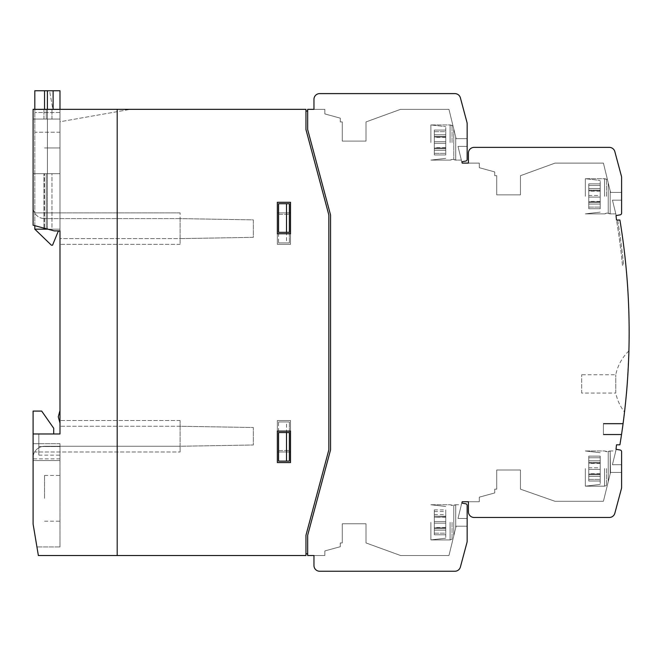 <?xml version="1.0" encoding="UTF-8"?>
<svg xmlns="http://www.w3.org/2000/svg" width="662" height="662" viewBox="0 0 662 662"><rect width="100%" height="100%" fill="white"/><g stroke="black" fill="none" stroke-linecap="round" stroke-linejoin="round"><path stroke-width="0.5" stroke-dasharray="3.31 2.48" d="M434.322 516.178L434.322 509.906L434.322 521.532L434.322 509.906L434.322 521.532L445.758 521.532L445.758 534.78L445.758 509.906L445.758 534.78L445.758 509.906L445.758 534.78L445.758 521.532L434.322 521.532L434.322 516.178L445.758 516.178L434.322 516.178L434.322 511.519L434.322 517.221L434.322 509.906L434.322 534.78L434.322 516.178L445.758 516.178M434.322 530.13L445.758 530.13L434.322 530.13L434.322 523.154L434.322 528.508L445.758 528.508L434.322 528.508L434.322 533.167L445.758 533.167L434.322 533.167L434.322 527.465L434.322 534.78L445.758 534.78L434.322 534.78L434.322 521.532L434.322 534.78L434.322 530.13L445.758 530.13M461.894 502.549L458.005 518.478L461.356 504.75L458.005 518.478L461.356 504.75L458.005 518.478L461.356 504.75L458.005 518.478L467.157 518.478L458.005 518.478L461.894 502.549L458.005 518.478L461.894 502.549L458.005 518.478L467.157 518.478L467.157 505.478A1.713 1.713 0 0 0 465.734 503.79L461.877 503.112L461.894 502.549L458.005 518.478L467.157 518.478L467.157 526.207L456.118 526.207L448.96 555.517L400.568 555.517L366.02 542.939L366.02 523.774L342.279 523.774L342.279 542.939L340.276 542.939L340.276 546.713L324.835 550.941L324.835 555.517L313.962 555.517L313.962 565.53A5.718 5.718 0 0 0 319.688 571.248L454.868 571.248A5.718 5.718 0 0 0 460.396 567.011L466.958 542.517A5.718 5.718 0 0 0 467.157 541.036L467.157 505.478A1.713 1.713 0 0 0 465.734 503.79L461.877 503.112L461.894 502.549M307.673 553.804L307.673 535.268L330.553 449.87L330.553 214.993L307.673 129.587L307.673 111.059L305.96 111.059L305.96 129.587L328.84 214.993L328.84 449.87L305.96 535.268L305.96 553.804L307.673 553.804L307.673 535.268L307.673 555.517L313.962 555.517L313.962 565.53A5.718 5.718 0 0 0 319.688 571.248L454.868 571.248A5.718 5.718 0 0 0 460.396 567.011L466.958 542.517A5.718 5.718 0 0 0 467.157 541.036L467.157 526.207L456.118 526.207L448.96 555.517L400.568 555.517L366.02 542.939L366.02 523.774L342.279 523.774L342.279 542.939L340.276 542.939L340.276 546.713L324.835 550.941L324.835 555.517L313.962 555.517L313.962 565.53A5.718 5.718 0 0 0 319.688 571.248L454.868 571.248A5.718 5.718 0 0 0 460.396 567.011L466.958 542.517A5.718 5.718 0 0 0 467.157 541.036L467.157 505.478A1.713 1.713 0 0 0 465.734 503.79L461.877 503.112L462.208 501.746L468.415 501.746L468.415 511.759A5.718 5.718 0 0 0 474.133 517.477L609.321 517.477A5.718 5.718 0 0 0 614.841 513.24L621.403 488.746A5.718 5.718 0 0 0 621.601 487.265L621.601 472.436L610.513 472.436L607.311 485.445L608.212 481.771L608.212 451.699L608.212 481.771L610.174 473.802L610.174 450.979L610.513 472.436L610.174 450.979L610.174 473.802L607.311 485.445L608.212 481.771L608.212 451.699L608.212 481.771L610.513 472.436L610.174 450.979L610.174 473.802L607.311 485.445L608.212 481.771L608.212 451.699L608.212 481.771L610.513 472.436L603.413 501.291L555.021 501.291L520.464 489.168L520.464 470.003L496.723 470.003L496.723 489.168L494.729 489.168L494.729 492.942L479.28 497.17L479.28 501.746L468.415 501.746L468.415 511.759A5.718 5.718 0 0 0 474.133 517.477L609.321 517.477A5.718 5.718 0 0 0 614.841 513.24L621.403 488.746A5.718 5.718 0 0 0 621.601 487.265L621.601 464.707L612.416 464.707L615.792 450.979L612.416 464.707L615.792 450.979L612.416 464.707L615.792 450.979L612.416 464.707L621.601 464.707L621.601 472.436L610.513 472.436L603.413 501.291L555.021 501.291L520.464 489.168L520.464 470.003L496.723 470.003L496.723 489.168L494.729 489.168L494.729 492.942L479.28 497.17L479.28 501.746L468.415 501.746L468.415 511.759A5.718 5.718 0 0 0 474.133 517.477L609.321 517.477A5.718 5.718 0 0 0 614.841 513.24L621.403 488.746A5.718 5.718 0 0 0 621.601 487.265L621.601 472.436L610.513 472.436L603.413 501.291L555.021 501.291L520.464 489.168L520.464 470.003L496.723 470.003L496.723 489.168L494.729 489.168L494.729 492.942L479.28 497.17L479.28 501.746L468.415 501.746L468.415 511.759A5.718 5.718 0 0 0 474.133 517.477L609.321 517.477A5.718 5.718 0 0 0 614.841 513.24L621.403 488.746A5.718 5.718 0 0 0 621.601 487.265L621.601 464.707L612.416 464.707L621.601 464.707L621.601 472.436L610.513 472.436L603.413 501.291L555.021 501.291L520.464 489.168L520.464 470.003L496.723 470.003L496.723 489.168L494.729 489.168L494.729 492.942L479.28 497.17L479.28 501.746L468.415 501.746M466.958 542.517A5.718 5.718 0 0 0 467.157 541.036A5.718 5.718 0 0 1 466.958 542.517A5.718 5.718 0 0 0 467.157 541.036L467.157 526.207L456.118 526.207L452.94 539.216L455.729 527.796L455.729 504.75L455.729 527.796L455.729 504.75L455.729 527.796L453.768 535.831L453.768 505.47L453.768 535.831L452.94 539.216L453.768 535.831L453.768 505.47L453.768 535.831L456.118 526.207L448.96 555.517L400.568 555.517L366.02 542.939L366.02 523.774L342.279 523.774L342.279 542.939L340.276 542.939L340.276 546.713L324.835 550.941L324.835 555.517L313.962 555.517L313.962 565.53A5.718 5.718 0 0 0 319.688 571.248L454.868 571.248A5.718 5.718 0 0 0 460.396 567.011L466.958 542.517A5.718 5.718 0 0 0 467.157 541.036L467.157 505.478A1.713 1.713 0 0 0 465.734 503.79L461.877 503.112L462.018 502.549M467.157 146.376L458.005 146.376L461.894 162.306L458.005 146.376L461.356 160.105L458.005 146.376L461.356 160.105L458.005 146.376L467.157 146.376L467.157 123.819A5.718 5.718 0 0 0 466.958 122.338L460.396 97.852A5.718 5.718 0 0 0 454.868 93.607L319.688 93.607A5.718 5.718 0 0 0 313.962 99.333L313.962 109.338L324.835 109.338L324.835 113.914L340.276 118.15L340.276 121.924L342.279 121.924L342.279 141.089L366.02 141.089L366.02 121.924L400.568 109.338L448.96 109.338L456.118 138.656L452.94 125.639L456.118 138.656L467.157 138.656L467.157 123.819A5.718 5.718 0 0 0 466.958 122.338L460.396 97.852A5.718 5.718 0 0 0 454.868 93.607L319.688 93.607A5.718 5.718 0 0 0 313.962 99.333L313.962 109.338L324.835 109.338L324.835 113.914L340.276 118.15L340.276 121.924L342.279 121.924L342.279 141.089L366.02 141.089L366.02 121.924L400.568 109.338L448.96 109.338L456.118 138.656L467.157 138.656L467.157 146.376L467.157 123.819A5.718 5.718 0 0 0 466.958 122.338L460.396 97.852A5.718 5.718 0 0 0 454.868 93.607L319.688 93.607A5.718 5.718 0 0 0 313.962 99.333L313.962 109.338L324.835 109.338L324.835 113.914L340.276 118.15L340.276 121.924L342.279 121.924L342.279 141.089L366.02 141.089L366.02 121.924L400.568 109.338L448.96 109.338L456.118 138.656L452.94 125.639L456.118 138.656L467.157 138.656L467.157 159.385L467.157 146.376L458.005 146.376L461.894 162.306L461.877 161.751L465.734 161.073A1.713 1.713 0 0 0 467.157 159.385L467.157 146.376L458.005 146.376L461.894 162.306L461.877 161.751L465.734 161.073A1.713 1.713 0 0 0 467.157 159.385L467.157 146.376L458.005 146.376L461.894 162.306L461.877 161.751L465.734 161.073A1.713 1.713 0 0 0 467.157 159.385L467.157 146.376L458.005 146.376L461.894 162.306L461.877 161.751L465.734 161.073A1.713 1.713 0 0 0 467.157 159.385L467.157 123.819A5.718 5.718 0 0 0 466.958 122.338L460.396 97.852A5.718 5.718 0 0 0 454.868 93.607L319.688 93.607A5.718 5.718 0 0 0 313.962 99.333L313.962 109.338L324.835 109.338L324.835 113.914L340.276 118.15L340.276 121.924L342.279 121.924L342.279 141.089L366.02 141.089L366.02 121.924L400.568 109.338L448.96 109.338L456.118 138.656L467.157 138.656L456.118 138.656L453.768 129.024L456.118 138.656L467.157 138.656M462.018 162.306L462.208 163.109L479.28 163.109L479.28 167.685L494.729 171.921L494.729 175.695L496.723 175.695L496.723 194.86L520.464 194.86L520.464 175.695L555.021 163.109L603.413 163.109L610.563 192.427L610.174 190.838L610.563 192.427L621.601 192.427L621.601 200.147L621.601 177.59A5.718 5.718 0 0 0 621.403 176.109L614.841 151.623A5.718 5.718 0 0 0 609.321 147.378L474.133 147.378A5.718 5.718 0 0 0 468.415 153.096L468.415 163.109L479.28 163.109L479.28 167.685L494.729 171.921L494.729 175.695L496.723 175.695L496.723 194.86L520.464 194.86L520.464 175.695L555.021 163.109L603.413 163.109L610.563 192.427L621.601 192.427L621.601 177.59A5.718 5.718 0 0 0 621.403 176.109L614.841 151.623A5.718 5.718 0 0 0 609.321 147.378L474.133 147.378A5.718 5.718 0 0 0 468.415 153.096L468.415 163.109L479.28 163.109L479.28 167.685L494.729 171.921L494.729 175.695L496.723 175.695L496.723 194.86L520.464 194.86L520.464 175.695L555.021 163.109L603.413 163.109L610.563 192.427L621.601 192.427L621.601 177.59A5.718 5.718 0 0 0 621.403 176.109L614.841 151.623A5.718 5.718 0 0 0 609.321 147.378L474.133 147.378A5.718 5.718 0 0 0 468.415 153.096L468.415 163.109L479.28 163.109L479.28 167.685L494.729 171.921L494.729 175.695L496.723 175.695L496.723 194.86L520.464 194.86L520.464 175.695L555.021 163.109L603.413 163.109L610.563 192.427L621.601 192.427L610.563 192.427L610.174 190.838L610.174 213.876L610.174 190.838L608.212 182.795L610.174 190.838L610.174 213.876L610.174 190.838L610.563 192.427L621.601 192.427M465.734 161.073A1.713 1.713 0 0 0 467.157 159.385A1.713 1.713 0 0 1 465.734 161.073A1.713 1.713 0 0 0 467.157 159.385M400.568 109.338L448.96 109.338L456.118 138.656L448.96 109.338L400.568 109.338L366.02 121.924L400.568 109.338M366.02 141.089L366.02 121.924L366.02 141.089L342.279 141.089L366.02 141.089M342.279 121.924L342.279 141.089L342.279 121.924L340.276 121.924L342.279 121.924M340.276 118.15L340.276 121.924L340.276 118.15L324.835 113.914L340.276 118.15M324.835 109.338L324.835 113.914L324.835 109.338L313.962 109.338L324.835 109.338M603.413 423.953L603.413 434.247L603.413 423.953L623.033 423.953A687.859 687.859 0 0 1 621.568 434.247A687.859 687.859 0 0 0 623.033 423.953A687.859 687.859 0 0 1 621.568 434.247A687.859 687.859 0 0 0 623.033 423.953A687.859 687.859 0 0 1 621.568 434.247A687.859 687.859 0 0 0 623.033 423.953L603.413 423.953L603.413 434.247L621.568 434.247L603.413 434.247L603.413 423.953L623.033 423.953L603.413 423.953L603.413 434.247L621.568 434.247L603.413 434.247L603.413 423.953L623.033 423.953L603.413 423.953M603.413 434.826L603.413 423.382L603.413 434.826L621.486 434.826A687.859 687.859 0 0 0 623.107 423.382A687.859 687.859 0 0 1 621.486 434.826A687.859 687.859 0 0 0 623.107 423.382A687.859 687.859 0 0 1 621.486 434.826A687.859 687.859 0 0 0 623.107 423.382A687.859 687.859 0 0 1 621.486 434.826L603.413 434.826L603.413 423.382L623.107 423.382L603.413 423.382L603.413 434.826L621.486 434.826L603.413 434.826L603.413 423.382L623.107 423.382L603.413 423.382L603.413 434.826L621.486 434.826L603.413 434.826M603.413 434.247L621.568 434.247L603.413 434.247M603.413 423.382L623.107 423.382L603.413 423.382M278.553 203.722L289.368 203.722L289.368 232.329L278.553 232.329M621.601 464.707L621.601 451.707L621.601 464.707L612.416 464.707L621.601 464.707L621.601 472.436L621.601 451.707A1.713 1.713 0 0 0 620.186 450.019L616.024 449.283L616.504 444.814L619.905 444.814A687.859 687.859 0 0 0 619.905 220.049L616.504 220.049A686.717 686.717 0 0 1 622.454 265.214L623.596 265.214A687.859 687.859 0 0 0 617.646 220.049L616.504 220.049A686.717 686.717 0 0 1 622.454 265.214L623.596 265.214A687.859 687.859 0 0 0 617.646 220.049L616.504 220.049L616.024 215.572L620.186 214.844A1.713 1.713 0 0 0 621.601 213.156L621.601 200.147L612.449 200.147L615.801 213.876L612.449 200.147L621.601 200.147L612.449 200.147L615.801 213.876L612.449 200.147L621.601 200.147L612.449 200.147L615.801 213.876L612.449 200.147L621.601 200.147L621.601 213.156L621.601 200.147M278.553 461.133L289.368 461.133L289.368 432.534L278.553 432.534M44.544 498.321L44.544 475.44L44.544 498.321M305.96 111.059L305.96 129.587L328.84 214.993L328.84 449.87L305.96 535.268L305.96 553.804M319.688 93.607A5.718 5.718 0 0 0 313.962 99.333A5.718 5.718 0 0 1 319.688 93.607A5.718 5.718 0 0 0 313.962 99.333L313.962 109.338L307.673 109.338L307.673 129.587L330.553 214.993L330.553 449.87L307.673 535.268L330.553 449.87L330.553 214.993L307.673 129.587L307.673 111.059M33.1 433.966L33.1 457.707A11.444 11.444 0 0 1 34.631 451.981L180.114 451.981L34.631 451.981C36.923 448.323 40.225 446.411 44.544 446.262L180.114 446.262L253.331 444.98L253.331 427.528L180.114 426.245L180.114 420.519L180.114 451.981L180.114 446.262L253.331 444.98L253.331 427.528L180.114 426.245L180.114 446.262L44.544 446.262A11.444 11.444 0 0 0 33.1 457.707L33.1 433.966L59.985 433.966L59.985 238.618L180.114 238.618L253.331 237.327L253.331 219.883L180.114 218.601L180.114 212.874L180.114 244.336L180.114 238.618L253.331 237.327L253.331 219.883L180.114 218.601L180.114 238.618L59.985 238.618L59.985 244.336L59.985 230.897L54.267 230.897L46.257 228.746L46.257 173.692L59.985 173.692L59.985 119.061L33.1 119.061L33.1 109.338L305.96 109.338L305.96 129.587L328.84 214.993L328.84 449.87L305.96 535.268L305.96 555.517L38.363 555.517L33.1 524.056L36.931 546.936L33.1 524.056L33.1 443.689L38.818 443.689L38.818 433.966L38.818 455.133L38.818 443.689L33.1 443.689L33.1 433.966L53.696 433.966L53.696 428.248L41.681 411.085L33.1 411.085L33.1 433.966L53.696 433.966L53.696 428.248L41.681 411.085L33.1 411.085L33.1 433.966L53.696 433.966L53.696 428.248L41.681 411.085L33.1 411.085L33.1 433.966L53.696 433.966M277.353 462.564L290.51 462.564L290.51 431.103L277.353 431.103L277.353 462.564M290.51 233.752L290.51 202.291L277.353 202.291L277.353 233.752L290.51 233.752M278.553 450.557L289.368 450.557L278.553 450.557L278.553 421.951L289.368 421.951L278.553 421.951M289.368 450.557L289.368 421.951L289.368 450.557M286.505 450.557L286.505 421.951M278.553 214.306L289.368 214.306L278.553 214.306L278.553 242.904L289.368 242.904L278.553 242.904M289.368 214.306L289.368 242.904L289.368 214.306M286.505 214.306L286.505 242.904M277.353 451.981L290.51 451.981L290.51 420.519L277.353 420.519L277.353 451.981L290.51 451.981L290.51 420.519L277.353 420.519L277.353 451.981M290.51 244.336L290.51 212.874L277.353 212.874L277.353 244.336L290.51 244.336L290.51 212.874L277.353 212.874L277.353 244.336L290.51 244.336M588.766 481.009L588.766 467.761L588.766 481.009L600.211 481.009L600.211 456.135L600.211 481.009L600.211 456.135L600.211 481.009L588.766 481.009L588.766 476.359L600.211 476.359L588.766 476.359L588.766 456.135L588.766 474.737L600.211 474.737L588.766 474.737L588.766 479.396L600.211 479.396L588.766 479.396L588.766 473.694L588.766 481.009L588.766 462.407L600.211 462.407L600.211 457.756L600.211 463.45L600.211 456.135L600.211 467.761L600.211 462.407L588.766 462.407L588.766 457.756L600.211 457.756L588.766 457.756L588.766 463.45L588.766 456.135L600.211 456.135L588.766 456.135L588.766 460.785L600.211 460.785L588.766 460.785L588.766 481.009L600.211 481.009M588.766 467.761L588.766 456.135L588.766 467.761L600.211 467.761L600.211 469.383L600.211 467.761L588.766 467.761M600.211 474.033L588.766 474.033L600.211 474.033M588.766 479.396L600.211 479.396M588.766 474.737L600.211 474.737M588.766 460.785L600.211 460.785M588.766 456.135L600.211 456.135M600.211 463.11L588.766 463.11L600.211 463.11M588.766 457.756L600.211 457.756M588.766 462.407L600.211 462.407M588.766 476.359L600.211 476.359M588.766 208.729L588.766 195.48L588.766 208.729L600.211 208.729L600.211 183.854L600.211 208.729L600.211 183.854L600.211 208.729L588.766 208.729L588.766 204.078L600.211 204.078L588.766 204.078L588.766 183.854L588.766 202.456L600.211 202.456L588.766 202.456L588.766 207.107L600.211 207.107L588.766 207.107L588.766 201.413L588.766 208.729L588.766 190.118L600.211 190.118L600.211 185.468L600.211 191.161L600.211 183.854L600.211 195.48L600.211 190.118L588.766 190.118L588.766 185.468L600.211 185.468L588.766 185.468L588.766 191.161L588.766 183.854L600.211 183.854L588.766 183.854L588.766 188.505L600.211 188.505L588.766 188.505L588.766 208.729L600.211 208.729M588.766 195.48L588.766 183.854L588.766 195.48L600.211 195.48L600.211 197.094L600.211 195.48L588.766 195.48M600.211 201.745L588.766 201.745L600.211 201.745M588.766 207.107L600.211 207.107M588.766 202.456L600.211 202.456M588.766 188.505L600.211 188.505M588.766 183.854L600.211 183.854M600.211 190.83L588.766 190.83L600.211 190.83M588.766 185.468L600.211 185.468M588.766 190.118L600.211 190.118M588.766 204.078L600.211 204.078M600.211 468.572L600.211 484.418L600.211 468.572M585.332 468.572L585.332 486.165L585.332 468.572M604.538 468.572L604.538 486.165L604.538 468.572M606.5 468.572L606.5 485.445L606.5 468.572M621.601 472.436L610.513 472.436L603.413 501.291L555.021 501.291L520.464 489.168L520.464 470.003L496.723 470.003L496.723 489.168L494.729 489.168L494.729 492.942L479.28 497.17L479.28 501.746L479.28 497.17L494.729 492.942L494.729 489.168L496.723 489.168L496.723 470.003L520.464 470.003L520.464 489.168L555.021 501.291L603.413 501.291L610.513 472.436L621.601 472.436L621.601 487.265L621.601 451.707A1.713 1.713 0 0 0 620.186 450.019L616.206 449.316L612.416 464.707L616.206 449.316L612.416 464.707L616.206 449.316L612.416 464.707L616.206 449.316L620.186 450.019L616.206 449.316M608.212 182.795L608.212 213.164L608.212 182.795L607.385 179.41L608.212 182.795L608.212 213.164L608.212 182.795L610.174 190.838L607.385 179.41L608.212 182.795L608.212 213.164L608.212 182.795L610.174 190.838L610.174 213.876L610.174 190.838L610.563 192.427L608.212 182.795M606.5 196.291L606.5 179.41L606.5 196.291M604.538 196.291L604.538 178.699L604.538 196.291M585.332 196.291L585.332 178.699L585.332 196.291M600.211 196.291L600.211 180.445L600.211 196.291M621.601 451.707A1.713 1.713 0 0 0 620.186 450.019A1.713 1.713 0 0 1 621.601 451.707A1.713 1.713 0 0 0 620.186 450.019A1.713 1.713 0 0 1 621.601 451.707A1.713 1.713 0 0 0 620.186 450.019M616.206 215.547L620.186 214.844L616.206 215.547L612.449 200.147L616.206 215.547L612.449 200.147L616.206 215.547L612.449 200.147L616.206 215.547L620.186 214.844A1.713 1.713 0 0 0 621.601 213.156L621.601 177.59A5.718 5.718 0 0 0 621.403 176.109L614.841 151.623A5.718 5.718 0 0 0 609.321 147.378L474.133 147.378A5.718 5.718 0 0 0 468.415 153.096L468.415 163.109L479.28 163.109L479.28 167.685L494.729 171.921L494.729 175.695L496.723 175.695L496.723 194.86L520.464 194.86L520.464 175.695L555.021 163.109L603.413 163.109L610.563 192.427L603.413 163.109L555.021 163.109L520.464 175.695L520.464 194.86L496.723 194.86L496.723 175.695L494.729 175.695L494.729 171.921L479.28 167.685L479.28 163.109L468.415 163.109L468.415 153.096L468.415 163.109M620.186 214.844A1.713 1.713 0 0 0 621.601 213.156A1.713 1.713 0 0 1 620.186 214.844A1.713 1.713 0 0 0 621.601 213.156A1.713 1.713 0 0 1 620.186 214.844A1.713 1.713 0 0 0 621.601 213.156M59.985 230.897L54.267 230.897L51.975 230.285L51.975 173.692L46.257 173.692L46.257 228.746L43.965 228.133L51.975 230.285L51.975 173.692L59.985 173.692L59.985 230.897L59.985 173.692L44.544 173.692L47.399 173.692L47.399 147.949L44.544 147.949L47.399 147.949L47.399 173.692L59.985 173.692L33.1 173.692L43.965 173.692L33.1 173.692L33.1 119.061L33.1 207.156A11.444 11.444 0 0 0 34.631 212.874C36.923 216.54 40.225 218.443 44.544 218.601A11.444 11.444 0 0 1 33.1 207.156L33.1 109.338L33.1 119.061L46.257 119.061L46.257 109.338L33.1 109.338L51.975 109.338L46.257 109.338L46.257 119.061L33.1 119.061L59.985 119.061L59.985 173.692L33.1 173.692L33.1 225.221L54.267 230.897L59.985 230.897L59.985 229.176L34.813 229.176L51.404 245.197L52.546 245.197L58.273 231.237L59.985 231.237L59.985 229.176L34.813 229.176L34.813 90.752L59.985 90.752L49.576 90.752L52.902 109.627L59.985 109.627L59.985 132.218L59.985 109.627L34.813 109.627L34.813 112.482L34.813 109.627L59.985 109.627L59.985 90.752L49.576 90.752L52.902 109.627L59.985 109.627L59.985 90.752L59.985 109.338L51.975 109.338L59.985 109.338L59.985 229.176L47.863 229.176M47.399 90.752L47.399 147.949L59.985 147.949L44.544 147.949L59.985 147.949L47.399 147.949L47.399 90.752L47.399 229.176L47.399 173.692L47.399 229.176L59.985 229.176L59.985 109.338L59.985 121.758L130.348 109.338L59.985 109.338L59.985 119.061L46.257 119.061L46.257 109.338L46.257 119.061L59.985 119.061L59.985 109.338L59.985 121.758L130.348 109.338L59.985 109.338M59.985 132.218L34.813 132.218L34.813 112.482L34.813 132.218L59.985 132.218M34.813 229.176L44.544 229.176L44.544 173.692L44.544 228.291M34.813 225.684L34.813 109.338M47.399 229.052L47.399 109.338M46.257 173.692L43.965 173.692L46.257 173.692L46.257 228.746L46.257 173.692M180.114 244.336L59.985 244.336L180.114 244.336M180.114 212.874L34.631 212.874L180.114 212.874M180.114 218.601L44.544 218.601L180.114 218.601M59.985 423.092L59.985 410.514L58.273 416.803L59.985 423.092L59.985 410.514M180.114 420.519L59.985 420.519L180.114 420.519M180.114 426.245L59.985 426.245L180.114 426.245M59.985 498.321L59.985 475.44L59.985 498.321M59.985 546.936L59.985 460.562L33.1 460.562L59.985 460.562L59.985 443.689L59.985 546.936L36.931 546.936L59.985 546.936M59.985 446.552L59.985 455.133L59.985 446.552L38.818 446.552L59.985 446.552M59.985 443.689L33.1 443.689L59.985 443.689M117.191 109.338L117.191 555.517M624.779 409.869L626.227 395.802M628.883 351.472L627.088 385.681M626.682 390.638L626.434 393.468M625.962 398.516L624.523 412.054C620.145 406.394 617.224 400.071 615.776 393.062L615.776 374.758L615.776 393.062L581.675 393.062L581.675 374.758L581.675 393.062M468.415 511.759A5.718 5.718 0 0 0 474.133 517.477A5.718 5.718 0 0 1 468.415 511.759A5.718 5.718 0 0 0 474.133 517.477M609.321 517.477A5.718 5.718 0 0 0 614.841 513.24A5.718 5.718 0 0 1 609.321 517.477A5.718 5.718 0 0 0 614.841 513.24M621.403 488.746A5.718 5.718 0 0 0 621.601 487.265A5.718 5.718 0 0 1 621.403 488.746A5.718 5.718 0 0 0 621.601 487.265M467.157 518.478L458.005 518.478L467.157 518.478L467.157 526.207L456.118 526.207L448.96 555.517L400.568 555.517L366.02 542.939L366.02 523.774L342.279 523.774L342.279 542.939L340.276 542.939L340.276 546.713L324.835 550.941L324.835 555.517L313.962 555.517M460.396 97.852A5.718 5.718 0 0 0 454.868 93.607A5.718 5.718 0 0 1 460.396 97.852A5.718 5.718 0 0 0 454.868 93.607M467.157 123.819A5.718 5.718 0 0 0 466.958 122.338A5.718 5.718 0 0 1 467.157 123.819A5.718 5.718 0 0 0 466.958 122.338M313.962 99.333L313.962 109.338M467.157 505.478A1.713 1.713 0 0 0 465.734 503.79A1.713 1.713 0 0 1 467.157 505.478A1.713 1.713 0 0 0 465.734 503.79M454.868 571.248A5.718 5.718 0 0 0 460.396 567.011A5.718 5.718 0 0 1 454.868 571.248A5.718 5.718 0 0 0 460.396 567.011M313.962 565.53A5.718 5.718 0 0 0 319.688 571.248A5.718 5.718 0 0 1 313.962 565.53A5.718 5.718 0 0 0 319.688 571.248M467.157 541.036L467.157 526.207L456.118 526.207L448.96 555.517L400.568 555.517L366.02 542.939L366.02 523.774L342.279 523.774L342.279 542.939L340.276 542.939L340.276 546.713L324.835 550.941L324.835 555.517L324.835 550.941L340.276 546.713L340.276 542.939L342.279 542.939L342.279 523.774L366.02 523.774L366.02 542.939L400.568 555.517L448.96 555.517L456.118 526.207L452.94 539.216L453.768 535.831L453.768 505.47L453.768 535.831L455.729 527.796L455.729 504.75L455.729 527.796L456.118 526.207L467.157 526.207M453.768 129.024L452.94 125.639L453.768 129.024L453.768 159.393L453.768 129.024M621.601 177.59A5.718 5.718 0 0 0 621.403 176.109A5.718 5.718 0 0 1 621.601 177.59A5.718 5.718 0 0 0 621.403 176.109M614.841 151.623A5.718 5.718 0 0 0 609.321 147.378A5.718 5.718 0 0 1 614.841 151.623A5.718 5.718 0 0 0 609.321 147.378M474.133 147.378A5.718 5.718 0 0 0 468.415 153.096A5.718 5.718 0 0 1 474.133 147.378A5.718 5.718 0 0 0 468.415 153.096M47.399 229.176L44.544 229.176M452.055 142.52L452.055 125.639L452.055 142.52M450.094 142.52L450.094 124.928L450.094 142.52M430.888 142.52L430.888 124.928L430.888 142.52M445.758 142.52L445.758 126.674L445.758 142.52M445.758 154.958L445.758 130.083L445.758 154.958L445.758 130.083L445.758 154.958L434.322 154.958L434.322 141.709L434.322 154.958L434.322 150.307L445.758 150.307L434.322 150.307L434.322 141.709L434.322 148.685L445.758 148.685L434.322 148.685L434.322 153.336L445.758 153.336L434.322 153.336L434.322 147.643L434.322 154.958L445.758 154.958L434.322 154.958L434.322 130.083L434.322 154.958M434.322 134.734L445.758 134.734L445.758 141.709L445.758 130.083L445.758 134.734L434.322 134.734L434.322 141.709L434.322 136.347L445.758 136.347L434.322 136.347L434.322 131.697L445.758 131.697L434.322 131.697L434.322 137.39L434.322 130.083L445.758 130.083L434.322 130.083L434.322 141.709L434.322 130.083L434.322 134.734L445.758 134.734M445.758 147.982L434.322 147.982L445.758 147.982M445.758 143.323L445.758 141.709L445.758 143.323L434.322 143.323L445.758 143.323M445.758 137.059L434.322 137.059L445.758 137.059M434.322 150.307L445.758 150.307M445.758 522.343L445.758 538.189L445.758 522.343M430.888 522.343L430.888 539.935L430.888 522.343M450.094 522.343L450.094 539.935L450.094 522.343M452.055 522.343L452.055 539.216L452.055 522.343M445.758 527.804L434.322 527.804L445.758 527.804M445.758 516.881L434.322 517.221L445.758 516.881M455.729 137.067L455.729 160.105L455.729 137.067M434.322 514.556L445.758 514.556M434.322 509.906L445.758 509.906M434.322 511.519L445.758 511.519M434.322 153.336L445.758 153.336M434.322 148.685L445.758 148.685M434.322 130.083L445.758 130.083M434.322 131.697L445.758 131.697M434.322 136.347L445.758 136.347M434.322 534.78L445.758 534.78M434.322 533.167L445.758 533.167M434.322 528.508L445.758 528.508M434.322 523.154L445.758 523.154L434.322 523.154M588.766 469.383L600.211 469.383L588.766 469.383M588.766 197.094L600.211 197.094L588.766 197.094M59.985 112.482L34.813 112.482L59.985 112.482M44.544 109.338L44.544 90.752M53.117 90.752L53.117 109.338M43.965 119.061L43.965 109.338L43.965 119.061M51.975 119.061L51.975 109.338L51.975 119.061M59.985 458.849L33.1 458.849M43.965 228.133L43.965 173.692L43.965 228.133M434.322 141.709L445.758 141.709L434.322 141.709M434.322 521.532L445.758 521.532L434.322 521.532M600.211 473.694L588.766 473.694M600.211 463.45L588.766 463.45M600.211 201.413L588.766 201.413M600.211 191.161L588.766 191.161M600.211 452.725L585.332 450.979L600.211 452.725L585.332 450.979L604.538 450.979L606.5 451.699L610.174 450.979L615.792 450.979M600.211 484.418L585.332 486.165L600.211 484.418L585.332 486.165L604.538 486.165L606.5 485.445L604.538 486.165L585.332 486.165L604.538 486.165L607.311 485.445M585.332 450.979L604.538 450.979L606.5 451.699L610.174 450.979L608.212 451.699L604.538 450.979L585.332 450.979M615.801 213.876L610.174 213.876L608.212 213.164L606.5 213.164L610.174 213.876L615.801 213.876L610.174 213.876L608.212 213.164L604.538 213.876L585.332 213.876L600.211 212.13L585.332 213.876L604.538 213.876L585.332 213.876L600.211 212.13M607.385 179.41L604.538 178.699L585.332 178.699L600.211 180.445L585.332 178.699L604.538 178.699L585.332 178.699L600.211 180.445M606.5 179.41L604.538 178.699L606.5 179.41M606.5 213.164L604.538 213.876L606.5 213.164M44.544 521.201L59.985 521.201M44.544 475.44L59.985 475.44M38.818 455.133L59.985 455.133M452.94 125.639L450.094 124.928L430.888 124.928L445.758 126.674L430.888 124.928L450.094 124.928L430.888 124.928L445.758 126.674M461.356 160.105L455.729 160.105L453.768 159.393L452.055 159.393L455.729 160.105L461.356 160.105L455.729 160.105L453.768 159.393L450.094 160.105L430.888 160.105L445.758 158.359L430.888 160.105L450.094 160.105L430.888 160.105L445.758 158.359M445.758 147.643L434.322 147.643M445.758 137.39L434.322 137.39M445.758 506.496L430.888 504.75L445.758 506.496L430.888 504.75L450.094 504.75L452.055 505.47L455.729 504.75L461.356 504.75M445.758 538.189L430.888 539.935L445.758 538.189L430.888 539.935L450.094 539.935L452.055 539.216L450.094 539.935L430.888 539.935L450.094 539.935L452.94 539.216M430.888 504.75L450.094 504.75L452.055 505.47L455.729 504.75L453.768 505.47L450.094 504.75L430.888 504.75M452.055 125.639L450.094 124.928L452.055 125.639M452.055 159.393L450.094 160.105L452.055 159.393M445.758 527.465L434.322 527.465M445.758 517.221L434.322 517.221M628.9 350.918A45.761 45.761 0 0 0 615.776 374.758L581.675 374.758"/><path stroke-width="0.99" d="M462.018 162.306L461.877 161.751L465.734 161.073A1.713 1.713 0 0 0 467.157 159.385L467.157 123.819A5.718 5.718 0 0 0 466.958 122.338L460.396 97.852A5.718 5.718 0 0 0 454.868 93.607L319.688 93.607A5.718 5.718 0 0 0 313.962 99.333L313.962 109.338L307.673 109.338L307.673 129.587L330.553 214.993L330.553 449.87L307.673 535.268L307.673 555.517L313.962 555.517L313.962 565.53A5.718 5.718 0 0 0 319.688 571.248L454.868 571.248A5.718 5.718 0 0 0 460.396 567.011L466.958 542.517A5.718 5.718 0 0 0 467.157 541.036L467.157 505.478A1.713 1.713 0 0 0 465.734 503.79L461.877 503.112L462.018 502.549M467.157 541.036L467.157 526.207M616.206 215.547L620.186 214.844A1.713 1.713 0 0 0 621.601 213.156L621.601 177.59A5.718 5.718 0 0 0 621.403 176.109L614.841 151.623A5.718 5.718 0 0 0 609.321 147.378L474.133 147.378A5.718 5.718 0 0 0 468.415 153.096L468.415 163.109L462.208 163.109L461.877 161.751L465.734 161.073M467.157 159.385L467.157 146.376M286.505 203.722L278.553 203.722L278.553 232.329L289.368 232.329L289.368 203.722L286.505 203.722L286.505 232.329M286.505 461.133L278.553 461.133L278.553 432.534L289.368 432.534L289.368 461.133L286.505 461.133L286.505 432.534M305.96 553.804L307.673 553.804M307.673 111.059L305.96 111.059M117.191 109.338L305.96 109.338L305.96 129.587L328.84 214.993L328.84 449.87L305.96 535.268L305.96 555.517L117.191 555.517L117.191 109.338L33.1 109.338L33.1 225.221L54.267 230.897L59.985 230.897L59.985 433.966L33.1 433.966L33.1 524.056L38.363 555.517L117.191 555.517M277.353 431.103L277.353 462.564L290.51 462.564L290.51 431.103L277.353 431.103M277.353 233.752L290.51 233.752L290.51 202.291L277.353 202.291L277.353 233.752M621.601 464.707L621.601 451.707A1.713 1.713 0 0 0 620.186 450.019L616.206 449.316M621.601 213.156L621.601 200.147M47.863 229.176L34.813 229.176L51.404 245.197L52.546 245.197L58.273 231.237L59.985 230.897M44.544 109.338L44.544 90.752L34.813 90.752L34.813 109.338M44.544 90.752L59.985 90.752L59.985 109.338M34.813 229.176L34.813 225.684M47.399 109.338L47.399 90.752M59.985 410.514L58.273 416.803L59.985 423.092M53.696 433.966L53.696 428.248L41.681 411.085L33.1 411.085L33.1 433.966M313.962 555.517L313.962 565.53M319.688 571.248L454.868 571.248M460.396 567.011L466.958 542.517M465.734 503.79L461.877 503.112L465.734 503.79L461.877 503.112L462.208 501.746L468.415 501.746L468.415 511.759A5.718 5.718 0 0 0 474.133 517.477L609.321 517.477A5.718 5.718 0 0 0 614.841 513.24L621.403 488.746A5.718 5.718 0 0 0 621.601 487.265L621.601 451.707M620.186 450.019L616.024 449.283L616.504 444.814L619.905 444.814A687.859 687.859 0 0 0 619.905 220.049L616.504 220.049L616.024 215.572L620.186 214.844M624.523 412.054L624.779 409.869M626.227 395.802C628.155 376.488 629.008 349.743 628.9 350.918L628.883 351.472M627.088 385.681L626.931 387.659M626.931 387.667L626.682 390.638M626.434 393.468L625.962 398.516M621.601 192.427L621.601 177.59M621.403 176.109L614.841 151.623M609.321 147.378L474.133 147.378M621.601 487.265L621.601 472.436M468.415 501.746L468.415 511.759M474.133 517.477L609.321 517.477M614.841 513.24L621.403 488.746M313.962 99.333L313.962 109.338M454.868 93.607L319.688 93.607M466.958 122.338L460.396 97.852M467.157 138.656L467.157 123.819M467.157 518.478L467.157 505.478M468.415 153.096L468.415 163.109M44.544 229.176L44.544 228.291M53.117 109.338L53.117 90.752"/></g></svg>
